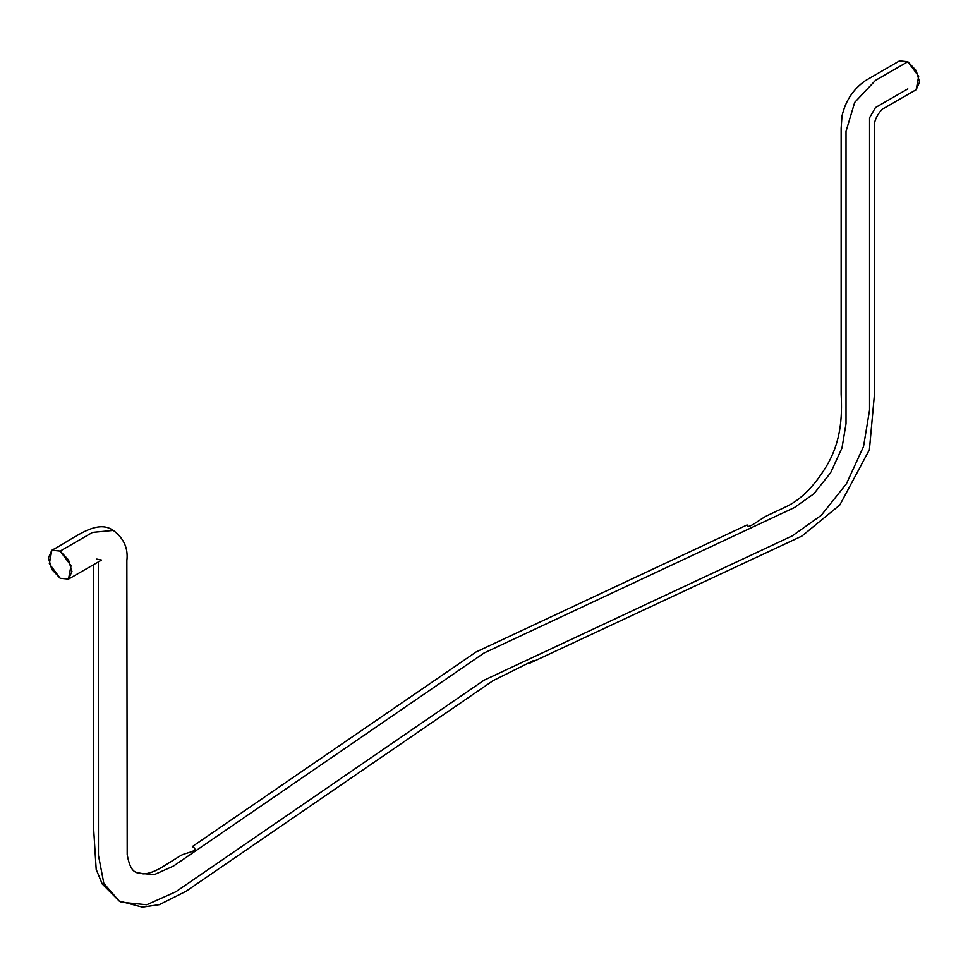 <?xml version="1.0" encoding="UTF-8"?>
<svg xmlns="http://www.w3.org/2000/svg" width="968" height="968" viewBox="0 0 968 968"><rect width="100%" height="100%" fill="white"/><g stroke="black" fill="none" stroke-linecap="round" stroke-linejoin="round"><path stroke-width="1.45" d="M51.849 550.26C75.262 537.893 96.449 518.654 113.304 530.428L92.553 532.4L60.173 551.094L71.015 565.651L68.498 579.106L60.173 578.283L49.32 563.715L51.849 550.26L60.173 551.094L51.849 550.26L48.4 557.883L51.849 569.486L60.173 578.283L68.498 579.106L71.947 571.483L68.498 559.879L60.173 551.094L92.553 532.4L113.304 530.428C123.819 538.281 128.333 548.336 126.856 560.605L127.195 854.647C128.974 864.811 131.829 870.643 135.774 872.156L137.395 873.003L154.202 874.661L173.55 866.021L484 653.049L794.45 507.547L813.798 493.849L830.605 472.783L841.991 447.966L846.02 423.645L846.02 131.37L854.696 102.39L875.447 80.392L907.827 61.698L899.502 60.875L907.827 61.698L918.68 76.266L916.151 89.709L919.6 82.086L916.151 70.483L907.827 61.698L875.447 80.392L854.696 102.39L846.02 131.37L846.02 423.645L841.991 447.966L830.605 472.783L813.798 493.849L794.45 507.547L484 653.049L173.55 866.021L154.202 874.661L137.395 873.003L135.774 872.156L142.998 873.826C148.685 873.947 155.969 871.164 164.838 865.465L180.254 855.857C185.396 852.336 200.884 851.538 192.366 846.54L476.123 651.96L747.09 524.958C747.26 530.319 760.255 518.8 767.491 515.484L787.904 505.853C801.02 499.089 813.108 487.086 824.143 469.867C841.374 443.646 842.293 416.76 841.144 394.109L841.144 128.139L841.979 116.16C845.33 101.095 853.135 89.25 865.38 80.634L899.502 60.875M93.557 564.634L93.557 827.543L96.183 869.397L102.221 883.978L119.124 900.99L103.83 883.397L98.433 855.264L98.361 561.864L98.433 855.264L103.83 883.397L119.124 900.99L121.557 902.273L146.761 904.753L175.789 891.794L484 680.238L792.211 535.909L821.239 515.351L846.443 483.758L863.529 446.538L869.566 410.057L869.566 117.781L875.447 107.581L907.827 88.887M68.498 579.106L101.567 560.073L96.764 559.081M119.124 900.99L142.308 907.125L159.357 904.681L186.122 891.25L493.123 680.613L533.84 660.394L528.988 663.576L801.891 536.091L839.837 504.969L869.397 449.745L874.443 394.508L874.443 124.57C874.697 116.729 883.3 107.23 883.772 108.404L916.151 89.709"/></g></svg>

